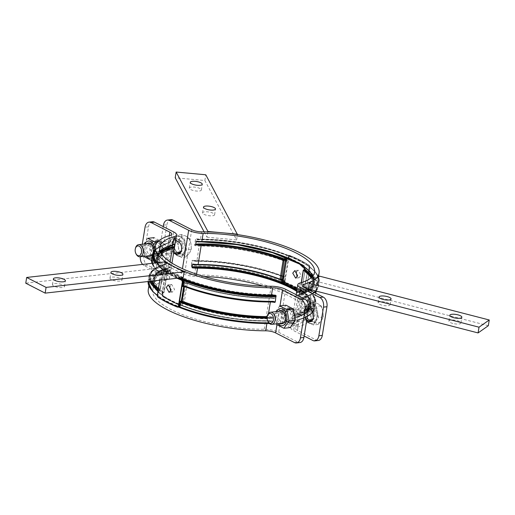 <?xml version="1.0" encoding="UTF-8"?>
<svg xmlns="http://www.w3.org/2000/svg" width="515" height="515" viewBox="0 0 515 515"><rect width="100%" height="100%" fill="white"/><g stroke="black" fill="none" stroke-linecap="round" stroke-linejoin="round"><path stroke-width="0.39" stroke-dasharray="2.58 1.93" d="M271.804 323.388L272.538 317.658L271.617 323.369L269.564 322.841L269.197 323.214L271.418 323.916A8.375 2.517 -170.8 0 0 269.654 323.652M272.731 317.678L272.538 317.04L272.538 317.658L270.311 318.257L270.124 317.478A83.9 25.235 -170.8 0 1 267.085 317.485M170.729 291.162L172.557 292.024L174.611 289.475L171.701 284.46L170.13 285.78M177.862 278.177A85.728 25.782 -170.8 0 1 162.36 269.854L162.051 270.143A86.031 25.879 9.2 0 0 177.07 278.267M157.757 296.988L158.234 296.138A0.612 0.502 126 0 1 157.97 296.061A0.612 0.502 126 0 0 157.97 296.061L157.796 295.571A0.612 0.502 126 0 0 157.963 296.054L157.32 295.578M157.403 295.198L157.39 296.041M159.83 280.205L157.455 295.192L158.111 291.458L160.03 290.112A0.612 0.393 83.6 0 1 159.714 290.524L159.714 290.524A0.612 0.393 83.6 0 1 159.553 290.492L159.27 290.518A0.612 0.393 -96.4 0 0 159.753 290.145M158.092 290.66A84.512 25.422 9.2 0 0 158.472 290.936L157.867 294.664A1.526 0.457 -170.8 0 1 158.041 294.928A1.526 0.457 -170.8 0 1 157.506 295.185L157.822 297.007L157.796 295.571A84.512 25.422 -170.8 0 1 157.352 295.25L157.352 295.243M161.53 270.369L162.225 269.815L161.298 270.871L159.785 280.212M155.06 262.991A84.512 25.422 9.2 0 0 162.019 269.487A0.612 0.502 126 0 1 162.643 268.901L162.36 269.854L162.019 269.487L161.214 274.025A84.512 25.422 -170.8 0 1 151.983 263.339M178.132 307.088L178.615 307.101M157.867 294.664L157.796 295.571M178.338 307.101L177.424 307.075A85.728 25.782 9.2 0 1 177.302 307.03M270.433 301.751L270.723 301.616A7.764 2.337 9.2 0 1 272.68 301.706L272.866 301.719M183.861 286.07L184.222 286.05A0.612 0.393 83.6 0 0 184.061 286.018L184.061 286.018A0.612 0.393 83.6 0 0 183.907 286.089M183.861 286.05L183.507 285.542M268.521 313.397L268 316.603A8.375 2.517 9.2 0 1 272.538 317.04L270.124 317.478A7.764 2.337 -170.8 0 0 268.167 317.382L268 316.603A82.986 24.958 -170.8 0 1 267.195 316.603M184.505 286.321A0.612 0.335 111.1 0 0 184.344 286.057L184.344 286.057A0.612 0.335 111.1 0 0 184.222 286.05A83.597 25.145 -170.8 0 0 270.723 301.616M154.558 250.76A83.9 25.235 -170.8 0 1 169.487 242.636A0.612 0.483 -104.8 0 0 168.914 243.029L170.632 241.548L169.519 248.43L168.559 248.372A83.9 25.235 9.2 0 0 161.652 274.592A0.612 0.502 -53.9 0 1 161.214 274.025A1.526 0.457 9.2 0 1 161.382 274.289A1.526 0.457 9.2 0 1 160.854 274.54L161.826 274.753A0.612 0.393 83.6 0 1 162.122 275.525L160.854 274.54L161.453 270.813A1.526 0.457 9.2 0 0 161.987 270.562A1.526 0.457 9.2 0 0 161.813 270.298M161.652 274.592A2.131 0.644 -170.8 0 1 161.826 274.753L162.103 274.72A0.612 0.393 83.6 0 1 162.399 275.493L160.03 290.112L162.122 275.525M169.602 247.889L169.519 248.43A8.375 2.517 -170.8 0 1 167.999 249.543A0.612 0.489 -106 0 0 167.6 248.79A83.597 25.145 -170.8 0 0 162.103 274.72A0.612 0.496 -54.2 0 1 162.367 274.798L162.367 274.798A0.612 0.496 -54.2 0 1 162.54 275.287A82.986 24.958 9.2 0 1 152.942 260.732C152.472 263.474 153.708 266.493 156.637 269.789L162.367 274.798A0.612 0.612 0 0 1 162.611 275.39L160.242 290.016A0.612 0.612 0 0 1 159.714 290.524L158.111 291.458A1.526 0.457 -170.8 0 0 158.646 291.207A1.526 0.457 -170.8 0 0 158.472 290.936A0.612 0.502 -53.9 0 1 159.096 290.357A83.9 25.235 -170.8 0 1 158.247 289.72M159.096 290.357A2.131 0.644 9.2 0 1 159.27 290.518L158.646 291.207L158.002 296.003M158.427 288.587A82.986 24.958 -170.8 0 0 160.171 289.906A0.612 0.496 -54.2 0 1 159.553 290.492A83.597 25.145 9.2 0 1 158.272 289.539M150.547 281.254A83.9 25.235 -170.8 0 1 166.004 264.144A0.612 0.483 -104.8 0 0 165.431 264.53L167.15 263.056L165.547 270.594A0.612 0.554 -125 0 0 165.077 269.873L166.1 268.759A84.512 25.422 -170.8 0 0 148.14 280.842A84.512 25.422 -170.8 0 0 148.062 281.531L148.887 276.259A84.512 25.422 9.2 0 0 149.665 281.351M294.438 342.552L297.889 342.16L278.692 332.33A12.18 3.663 9.2 0 0 264.201 329.259A78.422 23.587 -170.8 0 1 152.781 290.273A78.422 23.587 -170.8 0 1 167.304 279.619A12.18 3.663 9.2 0 0 169.564 277.965A12.18 3.663 9.2 0 0 166.744 274.984L147.541 265.148L144.091 265.534L162.914 275.177A8.375 2.517 -170.8 0 1 164.851 277.231A8.375 2.517 -170.8 0 1 163.332 278.358A82.986 24.958 9.2 0 0 148.275 289.546M167.6 248.79A7.764 2.337 9.2 0 0 168.559 248.372A0.612 0.483 75.2 0 1 168.167 247.618L169.602 247.895M151.713 281.119A82.986 24.958 -170.8 0 1 150.573 275.351A82.986 24.958 -170.8 0 1 165.63 264.169A0.612 0.489 74 0 1 165.045 264.562A7.764 2.337 -170.8 0 0 166.004 264.144L167.15 263.056L165.753 264.124C155.601 266.802 149.981 270.845 148.887 276.259A84.512 25.422 9.2 0 1 165.431 264.53M170.626 241.561L168.791 243.074C159.689 245.79 154.777 249.382 154.056 253.85A82.986 24.958 -170.8 0 1 169.113 242.662A0.612 0.489 74 0 1 168.527 243.061A7.764 2.337 -170.8 0 0 169.487 242.636L170.632 241.548L154.661 250.097M163.596 292.739L163.5 292.7A0.457 0.373 125.6 0 0 163.97 292.263L163.596 292.739A0.457 0.393 106.3 0 0 164.002 292.275L167.066 273.362L163.635 292.288A0.76 0.496 83.6 0 1 163.03 292.752L163.5 292.7A78.879 23.722 -170.8 0 1 168.798 268.019A11.723 3.528 9.2 0 0 170.388 267.298A79.484 23.909 9.2 0 0 163.03 292.752L162.534 293.46L162.631 295.34L164.478 296.923L162.631 295.34M163.236 292.797L164.098 292.34L167.156 273.497A0.76 0.76 0 0 0 166.847 272.757L161.176 267.826C158.472 264.749 157.339 261.961 157.777 259.457A78.422 23.587 -170.8 0 0 167.066 273.362A0.76 0.618 125.5 0 0 166.847 272.757L166.847 272.757A0.76 0.618 125.5 0 0 166.519 272.66A0.76 0.496 83.6 0 1 166.886 273.626L166.654 273.652A0.76 0.496 83.6 0 0 166.281 272.686L166.892 270.684L168.656 271.115L166.512 271.373A0.76 0.586 44.4 0 0 166.783 271.231L166.783 271.231A0.76 0.586 44.4 0 0 166.892 270.684A79.941 24.044 -170.8 0 1 156.785 256.058A79.941 24.044 -170.8 0 1 173.677 244.651L174.141 244.503M171.315 266.744L170.813 269.847L169.641 269.596A79.941 24.044 9.2 0 0 152.743 281.003A79.941 24.044 9.2 0 0 162.849 295.629L162.695 293.286A79.941 24.044 -170.8 0 1 153.071 278.995A79.941 24.044 -170.8 0 1 169.963 267.588L171.315 266.744L170.208 267.285A0.457 0.354 76.3 0 1 170.388 267.298L171.347 266.467A12.18 3.663 -170.8 0 1 169.235 267.723A78.422 23.587 9.2 0 0 154.712 278.377A78.422 23.587 9.2 0 0 163.97 292.263M169.641 269.596A0.457 0.354 -103.7 0 0 169.924 270.163L170.813 269.847M187.016 283.031L187.125 283.063A78.879 23.722 9.2 0 0 269.506 297.87L269.435 297.844C243.331 298.043 209.978 292.05 187.222 283.07L187.331 283.43L186.288 283.559L186.9 283.031L187.28 283.417L184.222 302.64L183.874 303.135L183.269 302.196L184.17 302.614L183.765 303.071M187.125 283.063L186.449 283.076A0.76 0.496 83.6 0 1 186.655 283.121L187.125 283.063M184.222 302.64A78.422 23.587 9.2 0 0 266.126 317.356L266.255 317.942A78.879 23.722 -170.8 0 1 183.874 303.135L183.404 303.187A0.76 0.496 83.6 0 1 183.031 302.221L186.05 283.585A0.76 0.496 83.6 0 1 186.449 283.076L186.488 283.089C210.455 292.591 246.009 298.752 272.918 298.069L272.841 298.043A79.484 23.909 -170.8 0 1 186.655 283.121L186.256 282.844A0.76 0.399 -10 0 0 185.297 282.967L184.177 279.066L185.786 280.366L184.879 280.778M186.655 283.121L186.23 282.671A79.941 24.044 9.2 0 0 273.124 297.767L274.785 298.269L275.287 295.166L273.452 295.758A79.941 24.044 -170.8 0 1 185.786 280.366L186.23 282.671L185.265 282.626M273.124 297.767L272.918 298.069L273.491 298.088L272.841 298.043A11.723 3.528 -170.8 0 0 269.506 297.87M273.452 295.758L273.304 295.172L275.216 294.838L275.287 295.166M181.904 303.38L182.046 303.039L182.838 303.605L181.904 303.38L180.997 304.745A0.76 0.464 53.3 0 1 181.75 305.305L179.993 304.874L180.997 304.745M269.409 320.703L271.07 321.206L271.572 318.103L269.738 318.695A79.941 24.044 -170.8 0 1 182.838 303.605L181.75 305.305A79.941 24.044 9.2 0 0 269.409 320.703L269.126 320.98A79.484 23.909 -170.8 0 1 179.993 304.874L179.066 304.977L179.98 305.125L181.756 303.071L185.007 282.999L183.243 279.175A80.707 24.276 -170.8 0 1 167.723 271.225L167.027 271.051L165.611 273.066L162.36 293.132L163.545 297.026A0.76 0.599 -57 0 1 163.242 296.949L163.242 296.949A0.76 0.599 -57 0 1 163.017 296.337L162.09 293.26L163.635 292.288M269.738 318.695L269.59 318.109A79.484 23.909 9.2 0 1 183.404 303.187L182.922 303.451M162.734 293.106L162.534 293.46M169.963 267.588A0.457 0.354 76.3 0 1 170.208 267.279C159.85 269.809 154.133 273.716 153.071 278.995L152.743 281.003C152.279 284.158 153.637 287.428 156.824 290.814L163.776 296.531L162.933 295.468M166.512 271.373L166.088 272.358A79.941 24.044 9.2 0 1 156.457 258.067C155.994 261.214 157.352 264.485 160.532 267.871L166.152 272.667A0.76 0.399 -10 0 0 166.068 272.499L166.068 272.499M165.894 272.705L165.894 273.034A0.76 0.399 -10 0 0 166.165 272.654L166.783 271.231M271.07 321.206L269.126 320.98A11.723 3.528 -170.8 0 0 265.792 320.806A78.879 23.722 9.2 0 1 171.984 300.927A78.879 23.722 9.2 0 1 168.334 270.884A11.723 3.528 -170.8 0 0 169.924 270.163A79.484 23.909 -170.8 0 0 164.478 296.923L163.545 297.026A80.707 24.276 9.2 0 0 179.066 304.977A0.76 0.451 -67.4 0 1 178.686 304.359A81.467 24.501 -170.8 0 1 163.017 296.337M183.031 302.221L182.046 303.039L180.791 302.929L178.686 304.359M162.186 293.402L165.437 273.33L166.963 271.965A0.76 0.599 -57 0 1 167.723 271.225L168.656 271.115A79.484 23.909 9.2 0 1 174.102 244.361A0.457 0.354 76.3 0 0 173.922 244.348C163.564 246.872 157.847 250.779 156.785 256.058L156.457 258.067A79.941 24.044 9.2 0 1 160.506 252.067M166.963 271.965A81.467 24.501 9.2 0 0 182.632 279.993A0.76 0.451 -67.4 0 1 183.243 279.175L184.177 279.066A79.484 23.909 9.2 0 0 273.304 295.172A11.723 3.528 9.2 0 0 269.969 295.005A78.879 23.722 -170.8 0 1 176.162 275.119A78.879 23.722 -170.8 0 1 172.512 245.082A11.723 3.528 9.2 0 0 174.102 244.361L175.061 243.531M182.632 279.993L184.042 282.864L180.791 302.929M173.677 244.651A0.457 0.354 76.3 0 1 173.922 244.348L174.991 243.704M274.785 298.269L269.242 298.146A78.422 23.587 -170.8 0 1 187.331 283.43M266.255 317.942A11.723 3.528 9.2 0 1 269.59 318.109L271.502 317.774L271.572 318.103M297.889 342.16A7.616 4.944 -96.4 0 0 299.904 342.559M295.327 310.963L290.962 308.73A6.47 4.204 -96.4 0 0 289.25 308.388A6.47 4.204 -96.4 0 0 285.735 313.983A6.47 4.204 -96.4 0 0 288.986 320.916L293.35 323.15A6.47 4.204 -96.4 0 0 295.063 323.491A6.47 4.204 -96.4 0 0 298.578 317.897A6.47 4.204 -96.4 0 0 295.327 310.963L291.876 311.356A6.47 4.204 83.6 0 1 294.973 316.352M152.492 221.746A7.616 4.944 -96.4 0 0 148.494 226.825L143.852 255.498A7.616 4.944 -96.4 0 0 147.541 265.148M163.41 243.389L159.045 241.155A6.47 4.204 -96.4 0 0 157.333 240.814A6.47 4.204 -96.4 0 0 153.818 246.408A6.47 4.204 -96.4 0 0 157.069 253.341L161.433 255.575A6.47 4.204 -96.4 0 0 163.146 255.916A6.47 4.204 -96.4 0 0 166.66 250.322A6.47 4.204 -96.4 0 0 163.41 243.389L159.959 243.782A6.47 4.204 83.6 0 1 163.21 250.708A6.47 4.204 83.6 0 1 159.695 256.303A6.47 4.204 83.6 0 1 157.983 255.961L153.618 253.728A6.47 4.204 83.6 0 1 150.367 246.801A6.47 4.204 83.6 0 1 153.882 241.207A6.47 4.204 83.6 0 1 155.594 241.541L159.959 243.782M142.282 244.258L140.402 255.884L143.852 255.498M144.091 265.534A7.616 4.944 83.6 0 1 142.623 264.395M140.299 256.74A7.616 4.944 83.6 0 1 140.402 255.884M295.063 316.983A6.47 4.204 83.6 0 1 291.612 323.877A6.47 4.204 83.6 0 1 289.9 323.536L285.535 321.302A6.47 4.204 83.6 0 1 282.284 314.369A6.47 4.204 83.6 0 1 285.799 308.781A6.47 4.204 83.6 0 1 287.512 309.116L291.876 311.356M298.443 319.59A84.512 25.422 9.2 0 0 314.987 307.867A84.512 25.422 9.2 0 0 304.964 292.868L305.807 288.329A0.612 0.451 140.3 0 0 305.447 287.814L306.129 286.997L305.923 288.439A84.512 25.422 -170.8 0 1 315.734 303.277A84.512 25.422 -170.8 0 1 299.189 315.006L297.734 314.858L296.807 320.575L298.443 319.59A0.612 0.483 75.2 0 1 297.87 319.982L296.724 321.07L297.837 314.189L295.539 328.396A8.375 2.517 9.2 0 0 297.477 330.45L316.3 340.087L312.85 340.479M296.807 320.575L296.724 321.07L296.807 320.575L296.724 321.07L298.121 319.995C308.273 317.317 313.893 313.274 314.987 307.867L315.734 303.277C316.229 299.846 314.736 296.312 311.26 292.675L305.749 287.949A0.612 0.451 140.3 0 0 305.743 287.943A0.612 0.496 125.8 0 0 305.485 287.872L305.447 287.814M299.189 315.006A0.612 0.483 -104.8 0 0 298.797 314.247A83.9 25.235 9.2 0 0 305.485 287.872L305.247 287.898A0.612 0.393 83.6 0 1 304.957 287.125L307.32 272.506A0.612 0.393 83.6 0 1 307.642 272.1L307.642 272.1A0.612 0.393 83.6 0 1 307.803 272.132L308.041 272.107A83.9 25.235 -170.8 0 1 301.352 298.481L301.925 298.088A84.512 25.422 9.2 0 0 314.395 292.539M310.7 290.647A84.512 25.422 -170.8 0 1 302.672 293.499L301.217 293.357L300.206 299.563L301.603 298.494A0.612 0.483 -104.8 0 1 301.352 298.481A7.764 2.337 -170.8 0 1 302.305 298.056A83.597 25.145 9.2 0 0 307.803 272.132A0.612 0.496 -54.2 0 0 307.178 272.712A82.986 24.958 -170.8 0 1 316.783 287.267A82.986 24.958 -170.8 0 1 301.726 298.455L299.357 313.075A8.375 2.517 -170.8 0 0 297.837 314.189L298.797 314.247A7.764 2.337 9.2 0 1 299.756 313.828A0.612 0.489 -106 0 1 299.357 313.075A82.986 24.958 9.2 0 0 314.414 301.887A82.986 24.958 9.2 0 0 304.809 287.338A0.612 0.496 -54.2 0 0 304.983 287.821L304.983 287.821A0.612 0.496 -54.2 0 0 305.247 287.898A83.597 25.145 -170.8 0 1 299.756 313.828M303.586 286.939L302.839 291.574A8.375 2.517 -170.8 0 0 301.32 292.687L300.29 299.067L301.32 292.687L301.217 293.357L301.32 292.687L302.279 292.745A83.9 25.235 9.2 0 0 309.74 290.151M300.29 299.067L297.734 314.858M314.53 292.61L301.597 298.494A0.612 0.483 -104.8 0 0 301.925 298.088M163.216 226.606L158.813 253.811A7.616 4.944 -96.4 0 0 162.502 263.461L165.952 263.075L184.776 272.718A8.375 2.517 9.2 0 0 194.689 274.83A82.986 24.958 -170.8 0 1 312.116 316.081A82.986 24.958 -170.8 0 1 297.058 327.263A8.375 2.517 9.2 0 0 295.539 328.396M191.483 265.54L192.069 260.732L192.449 260.204L192.256 260.751L194.309 261.279A84.512 25.422 -170.8 0 1 283.276 276.883L282.645 281.512A0.612 0.335 -68.9 0 1 282.181 282.175L285.4 282.735A85.728 25.782 -170.8 0 1 304.919 292.72L305.228 292.423A86.031 25.879 9.2 0 0 285.638 282.4L285.4 282.735L282.645 281.512A84.512 25.422 9.2 0 0 191.509 265.901L191.29 265.521C191.245 266.77 192.069 267.401 193.756 267.42L193.743 266.648L191.29 265.521L192.069 260.732M195.552 239.23L194.818 245.584L197.226 245.14A83.9 25.235 -170.8 0 1 285.555 260.635A2.131 0.644 9.2 0 0 285.967 260.77A0.612 0.393 83.6 0 1 286.263 261.543L287.904 260.23L285.69 260.802A0.612 0.393 83.6 0 1 285.986 261.575L285.226 261.466L282.857 276.091L283.617 276.195A0.612 0.393 83.6 0 1 283.134 276.568L285.162 277.147A1.526 0.457 9.2 0 1 283.276 276.883A0.612 0.335 111 0 0 282.999 276.401A83.9 25.235 9.2 0 0 194.676 260.912L192.449 260.204A8.375 2.517 -170.8 0 0 196.988 260.635L199.183 245.237A7.764 2.337 -170.8 0 1 197.226 245.14L197.045 244.361L194.625 244.94L195.552 239.23L197.792 239.778A84.512 25.422 -170.8 0 1 286.868 255.421L286.018 259.966A84.512 25.422 9.2 0 0 197.045 244.361M196.633 261.002A83.597 25.145 -170.8 0 1 283.134 276.568A0.612 0.335 111.1 0 1 283.005 276.568A0.612 0.612 0 0 0 283.295 276.6L283.572 276.568A0.612 0.393 -96.4 0 1 283.411 276.542L276.973 274.173C250.187 265.36 222.725 260.931 194.573 260.873L196.724 261.041C223.677 261.305 249.942 265.586 275.519 273.864L283.005 276.568A0.612 0.335 111.1 0 1 282.857 276.091A82.986 24.958 9.2 0 0 196.988 260.635L196.633 261.002A7.764 2.337 9.2 0 1 194.676 260.912L194.309 261.279M199.183 245.237A83.597 25.145 9.2 0 1 285.69 260.802A0.612 0.335 111.1 0 0 285.226 261.466A82.986 24.958 -170.8 0 0 199.35 246.016A8.375 2.517 9.2 0 1 194.818 245.584L194.625 244.94M296.621 271.457L298.249 270.208L301.05 275.235L299.106 277.772L297.226 276.838M309.547 265.759L309.335 265.483A85.728 25.782 9.2 0 0 289.816 255.498L289.958 255.736A86.031 25.879 -170.8 0 1 309.547 265.759L309.966 267.324L306.019 291.696L305.228 292.423M316.01 291.072A84.512 25.422 9.2 0 0 318.47 286.366A84.512 25.422 9.2 0 0 308.665 271.521L308.498 272.371L307.32 272.506L304.957 287.125L306.129 286.997L305.344 291.87L305.949 291.799L304.919 292.72L305.253 292.803L304.455 292.771L304.339 293.453A83.9 25.235 -170.8 0 1 297.87 319.982A7.764 2.337 -170.8 0 1 298.822 319.564A83.597 25.145 9.2 0 0 294.638 287.814A83.597 25.145 9.2 0 0 195.7 266.738A7.764 2.337 -170.8 0 1 193.743 266.648A83.9 25.235 -170.8 0 1 282.181 282.175M306.019 291.696L309.895 267.427L309.335 265.483L308.865 265.534L309.187 266.776A0.612 0.496 125.5 0 0 309.013 266.294L309.013 266.294A0.612 0.496 125.5 0 0 308.749 266.216L308.865 265.534L309.29 267.497L308.498 272.371L307.97 272.062L308.536 271.457L309.187 266.776A84.512 25.422 -170.8 0 1 319.216 281.776A84.512 25.422 -170.8 0 1 311.942 290.022M285.638 282.4L285.304 282.645L284.666 281.718L284.995 280.926L284.608 280.868L284.666 281.718L284.563 280.875L285.162 277.147L283.617 276.195L286.263 261.543M284.995 280.926L289.192 255.994L288.864 255.801L284.563 280.875A1.526 0.457 9.2 0 1 282.671 280.611M285.561 282.355L285.046 281.602M289.192 255.994L289.874 255.717L288.864 255.801L288.509 256.502L288.941 256.554M286.591 254.944A83.9 25.235 9.2 0 0 198.159 239.411L198.056 239.372C225.963 238.966 261.987 245.288 286.72 254.944A0.612 0.335 -68.9 0 0 286.591 254.944L289.816 255.498L286.72 254.944A0.612 0.335 -68.9 0 1 286.868 255.421L289.881 255.498C297.786 258.678 304.314 262.013 309.457 265.515L309.966 267.324M305.202 292.076L304.455 292.771L304.964 292.868A0.612 0.496 -54.5 0 1 304.339 293.453M318.502 276.632L314.742 271.167L309.187 266.776M302.672 293.499A0.612 0.483 -104.8 0 0 302.279 292.745A7.764 2.337 9.2 0 1 303.238 292.327A0.612 0.489 74 0 1 302.839 291.574A82.986 24.958 9.2 0 0 308.556 289.546M308.665 271.521A0.612 0.496 -54.2 0 1 308.041 272.107L307.996 272.068M315.811 293.267L314.414 301.887C314.884 299.144 313.648 296.125 310.719 292.829L304.983 287.821A0.612 0.612 0 0 1 304.738 287.228L307.107 272.609A0.612 0.612 0 0 1 307.642 272.1L308.421 271.637L309.077 267.6L310.004 267.382L306.058 291.748L305.253 292.803M304.738 292.861L305.743 287.943A0.612 0.496 125.8 0 1 305.923 288.439M283.675 276.574L283.572 276.568A0.612 0.393 -96.4 0 0 283.894 276.162M309.122 289.295A82.986 24.958 9.2 0 0 317.897 280.385A82.986 24.958 9.2 0 0 200.47 239.134L200.116 239.501A7.764 2.337 9.2 0 1 198.159 239.411L197.239 239.333L198.056 239.372L197.792 239.778M318.482 276.774L317.897 280.385C323.806 263.828 253.058 238.368 200.206 239.539L197.239 239.333L195.932 238.703A8.375 2.517 -170.8 0 0 200.47 239.134L201.655 231.821M203.985 276.504A78.422 23.587 9.2 0 0 196.189 276.368A12.18 3.663 -170.8 0 1 181.698 273.298L162.502 263.461M300.271 289.565A0.457 0.373 125.6 0 0 300.599 289.99L300.464 288.999L300.271 289.565A78.422 23.587 -170.8 0 1 309.534 303.451A78.422 23.587 -170.8 0 1 295.011 314.105A0.457 0.367 -105.7 0 0 295.307 314.671A78.879 23.722 9.2 0 0 300.599 289.99L301.069 289.932A0.76 0.496 83.6 0 1 300.702 288.973L303.515 269.995M301.365 282.606L300.245 289.539A0.457 0.335 140.1 0 0 300.515 289.919M303.354 270.311L304.706 269.519L304.726 267.279L302.878 265.695L304.726 267.279M312.335 276.658A79.941 24.044 -170.8 0 1 314.285 283.623A79.941 24.044 -170.8 0 1 297.393 295.031L296.041 295.874L296.543 292.771L297.715 293.029A79.941 24.044 9.2 0 0 314.614 281.621A79.941 24.044 9.2 0 0 304.5 266.995L304.571 267.324M304.635 269.487L304.996 269.487L303.811 265.592A80.707 24.276 9.2 0 0 288.291 257.642L286.675 257.745M297.393 295.031A0.457 0.354 76.3 0 1 296.968 295.327A79.484 23.909 9.2 0 0 311.878 277.128M297.715 293.029A0.457 0.354 -103.7 0 0 297.432 292.456L296.543 292.771M296.968 289.752A80.707 24.276 -170.8 0 1 299.633 291.4L300.329 291.567L301.455 289.591A0.76 0.399 -10 0 0 301.191 289.971A0.76 0.399 -10 0 0 301.288 290.119L301.455 289.591L300.702 288.973M293.679 317.967A0.457 0.354 76.3 0 1 293.254 318.264A79.484 23.909 9.2 0 0 298.7 291.503L300.464 291.934A79.941 24.044 -170.8 0 1 310.571 306.56A79.941 24.044 -170.8 0 1 293.679 317.967L292.327 318.811L292.829 315.708L294.001 315.959A79.941 24.044 9.2 0 0 310.899 304.558A79.941 24.044 9.2 0 0 301.269 290.267L300.464 291.934A0.76 0.586 -135.6 0 1 300.844 291.245L301.462 289.919M292.327 318.811L293.428 318.276C303.792 315.747 309.502 311.845 310.571 306.56L310.899 304.558C311.363 301.378 309.985 298.088 306.76 294.683L301.178 289.926L300.573 291.387L299.942 291.612L300.844 291.245M300.387 290.653A0.76 0.599 123 0 1 299.633 291.4L300.329 291.567L302.015 289.43L300.387 290.653A81.467 24.501 9.2 0 0 297.142 288.67M294.001 315.959A0.457 0.354 -103.7 0 0 293.717 315.392A79.484 23.909 -170.8 0 0 301.069 289.932L301.288 290.119M194.355 264.581L194.432 264.549C221.347 263.867 256.901 270.027 280.868 279.536L280.9 279.542A0.76 0.496 83.6 0 1 280.701 279.503L280.231 279.555M281.093 279.774L280.701 279.503L281.093 279.774M193.865 264.53L194.516 264.575A79.484 23.909 -170.8 0 1 280.701 279.503M285.606 257.313L287.357 257.751L286.359 257.873M287.737 258.189L288.67 258.26A0.76 0.451 112.6 0 0 288.291 257.642L287.357 257.751A79.484 23.909 -170.8 0 0 198.23 241.644L198.153 241.612C225.95 240.898 262.94 247.528 286.907 257.526M288.67 258.26A81.467 24.501 -170.8 0 1 304.333 266.281A0.76 0.599 123 0 0 304.108 265.676A0.76 0.599 123 0 0 304.108 265.669A0.76 0.599 123 0 0 303.811 265.592L302.878 265.695A79.484 23.909 -170.8 0 1 297.432 292.456A11.723 3.528 -170.8 0 1 299.022 291.735A78.879 23.722 9.2 0 0 310.667 272.763M304.333 266.281L305.163 269.216L301.912 289.288M296.041 295.874L297.142 295.34C307.507 292.81 313.223 288.909 314.285 283.623L314.614 281.621C315.077 278.461 313.719 275.19 310.532 271.804L303.573 266.088L304.436 267.221M295.307 314.671A11.723 3.528 -170.8 0 0 293.717 315.392L292.9 315.36A12.18 3.663 9.2 0 1 295.011 314.105L298.121 294.895A12.18 3.663 -170.8 0 0 296.009 296.151L296.968 295.327A11.723 3.528 9.2 0 1 298.558 294.599A0.457 0.367 -105.7 0 0 298.121 294.895A78.422 23.587 9.2 0 0 312.644 284.241A78.422 23.587 9.2 0 0 311.041 277.875M292.9 315.36L292.829 315.708M304.14 336.018L293.647 330.643A12.18 3.663 -170.8 0 1 290.827 327.656A12.18 3.663 -170.8 0 1 293.08 326.001A78.422 23.587 9.2 0 0 307.603 315.354A78.422 23.587 9.2 0 0 263.365 286.121M292.366 318.914L294.651 317.53A0.457 0.367 -105.7 0 0 294.406 317.832A78.422 23.587 9.2 0 0 308.929 307.178A78.422 23.587 9.2 0 0 296.711 291.316M293.08 326.001L294.406 317.832A12.18 3.663 -170.8 0 0 292.295 319.088L293.254 318.264A11.723 3.528 9.2 0 1 294.844 317.536A0.457 0.367 -105.7 0 0 294.651 317.53C303.451 314.961 308.208 311.511 308.929 307.178L307.603 315.354M308.601 308.414L305.916 307.043A6.47 4.204 -96.4 0 0 304.211 306.708A6.47 4.204 -96.4 0 0 300.696 312.296A6.47 4.204 -96.4 0 0 303.947 319.229L306.631 320.607M175.66 240.318L173.999 239.469A6.47 4.204 -96.4 0 0 172.293 239.134A6.47 4.204 -96.4 0 0 168.778 244.728A6.47 4.204 -96.4 0 0 172.029 251.655L174.45 252.897M165.952 263.075A7.616 4.944 83.6 0 1 162.264 253.425L158.813 253.811M163.455 225.139L166.905 224.752L162.264 253.425M166.905 224.752A7.616 4.944 83.6 0 1 170.903 219.673M177.9 252.505L175.48 251.269A6.47 4.204 83.6 0 1 172.229 244.335A6.47 4.204 83.6 0 1 175.744 238.741A6.47 4.204 83.6 0 1 177.456 239.082L181.821 241.316A6.47 4.204 83.6 0 1 185.065 248.249A6.47 4.204 83.6 0 1 181.557 253.844A6.47 4.204 83.6 0 1 179.844 253.502L179.767 253.464M318.309 340.486A7.616 4.944 83.6 0 1 316.3 340.087M309.818 320.079L307.397 318.843A6.47 4.204 83.6 0 1 304.146 311.91A6.47 4.204 83.6 0 1 307.661 306.316A6.47 4.204 83.6 0 1 309.373 306.657L313.738 308.891A6.47 4.204 83.6 0 1 316.989 315.824A6.47 4.204 83.6 0 1 313.474 321.411A6.47 4.204 83.6 0 1 311.762 321.077L311.684 321.032M119.873 281.068A6.09 1.835 -170.8 0 1 113.326 280.353A6.09 1.835 -170.8 0 1 109.978 278.106A6.09 1.835 -170.8 0 1 116.287 277.276A6.09 1.835 -170.8 0 1 122.004 280.057A6.09 1.835 -170.8 0 1 119.873 281.068M54.584 283.578A6.09 1.835 -170.8 0 1 61.13 284.293A6.09 1.835 -170.8 0 1 64.472 286.54A6.09 1.835 -170.8 0 1 58.169 287.37A6.09 1.835 -170.8 0 1 52.446 284.589A6.09 1.835 -170.8 0 1 54.584 283.578M183.224 277.572L163.822 267.633L25.75 283.186M163.822 267.633L164.755 261.903M202.64 213.261A6.09 1.835 -170.8 0 1 202.556 212.83A6.09 1.835 -170.8 0 1 208.858 211.993A6.09 1.835 -170.8 0 1 214.581 214.781A6.09 1.835 -170.8 0 1 208.955 215.708A6.09 1.835 -170.8 0 1 202.64 213.261M201.256 189.591A6.09 1.835 -170.8 0 1 201.346 190.022A6.09 1.835 -170.8 0 1 195.037 190.859A6.09 1.835 -170.8 0 1 189.32 188.078A6.09 1.835 -170.8 0 1 194.947 187.145A6.09 1.835 -170.8 0 1 201.256 189.591M204.12 231.834L206.991 237.196L207.848 231.911M206.991 237.196L236.617 239.919L204.854 180.507L175.222 177.784M204.854 180.507L205.781 174.778M236.617 239.919L237.479 234.595M386.179 302.292A6.09 1.835 -170.8 0 1 390.145 304.713A6.09 1.835 -170.8 0 1 383.842 305.543A6.09 1.835 -170.8 0 1 378.119 302.762A6.09 1.835 -170.8 0 1 386.179 302.292M452.852 323.452A6.09 1.835 -170.8 0 1 448.887 321.038A6.09 1.835 -170.8 0 1 455.196 320.201A6.09 1.835 -170.8 0 1 460.912 322.982A6.09 1.835 -170.8 0 1 452.852 323.452M488.323 325.712L318.482 281.853L319.409 276.117M318.482 281.853L308.253 289.07M267.465 315.534A6.09 3.953 -96.4 0 0 268.173 321.83M309.058 323.182A9.901 6.431 -96.4 0 0 311.672 323.703A9.901 6.431 -96.4 0 0 316.957 313.146A9.901 6.431 -96.4 0 0 309.457 304.03A9.901 6.431 -96.4 0 0 304.088 312.586A9.901 6.431 -96.4 0 0 309.058 323.182M313.39 324.971L309.747 323.105A9.901 6.431 -96.4 0 0 312.367 323.626A9.901 6.431 -96.4 0 0 315.965 321.244L313.39 324.971L318.128 324.437L315.154 322.499L310.848 320.71L306.11 321.244L305.041 315.65L303.979 310.056L309.129 302.608L312.766 304.468A9.901 6.431 -96.4 0 0 310.152 303.953A9.901 6.431 -96.4 0 0 306.554 306.335A9.901 6.431 -96.4 0 0 305.041 315.65A9.901 6.431 -96.4 0 0 309.747 323.105L306.11 321.244M308.717 309.521L310.448 315.038A9.901 6.431 -96.4 0 0 315.154 322.499A9.901 6.431 -96.4 0 0 321.373 320.633A9.901 6.431 -96.4 0 0 322.879 311.318A9.901 6.431 -96.4 0 0 318.173 303.863L313.867 302.073L311.961 305.723L308.717 309.521L303.979 310.056M318.128 324.437L321.373 320.633L323.278 316.983L322.879 311.318L321.148 305.801L318.173 303.863A9.901 6.431 -96.4 0 0 311.961 305.723A9.901 6.431 -96.4 0 0 310.448 315.038L310.848 320.71M312.766 304.468L316.403 306.335L317.472 311.923A9.901 6.431 -96.4 0 0 312.766 304.468M315.965 321.244A9.901 6.431 -96.4 0 0 317.472 311.923L318.54 317.517L315.965 321.244M313.867 302.073L309.129 302.608M321.148 305.801L316.403 306.335M323.278 316.983L318.54 317.517M287.396 324.424A8.601 5.588 -96.4 0 0 294.11 314.71A8.601 5.588 -96.4 0 0 284.615 309.85A8.601 5.588 -96.4 0 0 287.396 324.424M289.72 310.056A6.663 4.326 -96.4 0 0 284.525 317.581A6.663 4.326 -96.4 0 0 291.87 321.347A6.663 4.326 -96.4 0 0 289.72 310.056M279.664 305.923L274.521 313.378L276.652 324.559L282.986 323.845L280.855 312.663L285.999 305.208M290.267 327.572L282.986 323.845M274.521 313.378L280.855 312.663M276.626 311.562A8.601 5.588 -96.4 0 0 277.984 323.665M278.802 311.311A6.663 4.326 -96.4 0 0 276.928 317.652A6.663 4.326 -96.4 0 0 280.166 323.42M281.151 321.856A5.06 3.29 -96.4 0 0 282.49 322.12A5.06 3.29 -96.4 0 0 285.188 316.725A5.06 3.29 -96.4 0 0 281.357 312.064A5.06 3.29 -96.4 0 0 278.609 316.435A5.06 3.29 -96.4 0 0 281.151 321.856M287.235 321.173A5.06 3.29 -96.4 0 0 288.574 321.437A5.06 3.29 -96.4 0 0 291.323 317.06A5.06 3.29 -96.4 0 0 288.78 311.639A5.06 3.29 -96.4 0 0 287.441 311.375A5.06 3.29 -96.4 0 0 284.692 315.753A5.06 3.29 -96.4 0 0 287.235 321.173M135.548 247.96A6.09 3.953 -96.4 0 0 136.256 254.256M177.141 255.607A9.901 6.431 -96.4 0 0 179.754 256.129A9.901 6.431 -96.4 0 0 185.04 245.571A9.901 6.431 -96.4 0 0 177.54 236.456A9.901 6.431 -96.4 0 0 172.171 245.011A9.901 6.431 -96.4 0 0 177.141 255.607M181.473 257.397L177.83 255.53A9.901 6.431 -96.4 0 0 180.45 256.052A9.901 6.431 -96.4 0 0 184.048 253.67L181.473 257.397L186.211 256.863L183.237 254.925L178.93 253.135L174.192 253.67L173.124 248.076L172.061 242.488L174.636 238.76L177.212 235.033L180.849 236.894A9.901 6.431 -96.4 0 0 178.235 236.379A9.901 6.431 -96.4 0 0 174.636 238.76A9.901 6.431 -96.4 0 0 173.124 248.076A9.901 6.431 -96.4 0 0 177.83 255.53L174.192 253.67M176.799 241.953L178.531 247.464A9.901 6.431 -96.4 0 0 183.237 254.925A9.901 6.431 -96.4 0 0 189.456 253.058A9.901 6.431 -96.4 0 0 190.962 243.743A9.901 6.431 -96.4 0 0 186.256 236.288L181.95 234.499L180.044 238.149L176.799 241.953L172.061 242.488M186.211 256.863L189.456 253.058L191.361 249.408L190.962 243.743L189.23 238.226L186.256 236.288A9.901 6.431 -96.4 0 0 180.044 238.149A9.901 6.431 -96.4 0 0 178.531 247.464L178.93 253.135M180.849 236.894L184.486 238.76L185.555 244.355A9.901 6.431 -96.4 0 0 180.849 236.894M184.048 253.67A9.901 6.431 -96.4 0 0 185.555 244.355L186.617 249.942L184.048 253.67M181.95 234.499L177.212 235.033M189.23 238.226L184.486 238.76M191.361 249.408L186.617 249.942M155.479 256.856A8.601 5.588 -96.4 0 0 162.193 247.136A8.601 5.588 -96.4 0 0 152.697 242.275A8.601 5.588 -96.4 0 0 155.479 256.856M157.802 242.481A6.663 4.326 -96.4 0 0 152.607 250.007A6.663 4.326 -96.4 0 0 159.953 253.773A6.663 4.326 -96.4 0 0 157.802 242.481M155.028 242.076L157.159 253.264L152.009 260.712L158.35 260.004L151.069 256.27L148.938 245.089L154.082 237.634L161.362 241.368L163.493 252.55L158.35 260.004M147.747 238.348L142.604 245.803L144.734 256.985L151.069 256.27M142.604 245.803L148.938 245.089M144.709 243.988A8.601 5.588 -96.4 0 0 146.067 256.09M151.912 257.552A8.601 5.588 -96.4 0 0 154.854 248.912M157.802 241.767L161.362 241.368M168.914 243.029A84.512 25.422 9.2 0 0 152.369 254.751A6.663 4.326 -96.4 0 0 153.586 251.552M146.884 243.743A6.663 4.326 -96.4 0 0 145.011 250.078A6.663 4.326 -96.4 0 0 148.249 255.846M157.159 253.264L163.493 252.55M149.234 254.281A5.06 3.29 -96.4 0 0 150.573 254.545A5.06 3.29 -96.4 0 0 153.27 249.151A5.06 3.29 -96.4 0 0 149.44 244.49A5.06 3.29 -96.4 0 0 146.691 248.861A5.06 3.29 -96.4 0 0 149.234 254.281M155.318 253.599A5.06 3.29 -96.4 0 0 156.657 253.863A5.06 3.29 -96.4 0 0 159.405 249.485A5.06 3.29 -96.4 0 0 156.863 244.071A5.06 3.29 -96.4 0 0 155.524 243.801A5.06 3.29 -96.4 0 0 152.775 248.179A5.06 3.29 -96.4 0 0 155.318 253.599M276.935 324.74L279.993 305.884M161.337 270.929L162.289 269.699L161.433 274.553L155.981 269.828L151.925 263.345M269.165 323.214A83.9 25.235 9.2 0 0 269.197 323.214A7.764 2.337 9.2 0 0 267.24 323.117A83.597 25.145 -170.8 0 1 168.302 302.041A83.597 25.145 -170.8 0 1 164.118 270.298A7.764 2.337 9.2 0 0 165.077 269.873A83.9 25.235 9.2 0 0 158.234 296.138M269.564 322.841A84.512 25.422 -170.8 0 1 268.843 322.847M267.079 318.264A84.512 25.422 9.2 0 0 270.311 318.257M165.045 264.562A83.597 25.145 9.2 0 0 150.818 281.222M267.092 317.382A83.597 25.145 9.2 0 0 268.167 317.382M165.547 270.594A8.375 2.517 -170.8 0 1 164.517 271.051A0.612 0.489 -106 0 0 164.118 270.298M163.332 278.358L164.517 271.051A82.986 24.958 9.2 0 0 149.459 282.233A82.986 24.958 9.2 0 0 178.789 307.152M169.319 235.645L162.914 275.177M170.632 241.548A8.375 2.517 9.2 0 1 169.113 242.662L170.298 235.355M165.63 264.169L167.999 249.543A82.986 24.958 9.2 0 0 152.942 260.732L150.573 275.351C151.294 270.89 156.206 267.291 165.309 264.575L167.143 263.068A8.375 2.517 9.2 0 1 165.63 264.169M151.622 259.341A84.512 25.422 -170.8 0 1 168.167 247.618M162.643 268.901A83.9 25.235 -170.8 0 1 156.064 262.882M168.527 243.061A83.597 25.145 9.2 0 0 154.448 251.429M156.315 262.85A83.597 25.145 9.2 0 0 179.484 277.991M181.08 277.817A82.986 24.958 -170.8 0 1 157.339 262.734M160.905 252.865A79.181 23.819 9.2 0 0 166.519 272.66L166.281 272.686A79.484 23.909 -170.8 0 1 160.796 252.659M170.169 261.961L169.235 267.723A0.457 0.367 74.3 0 1 168.991 268.032C160.191 270.594 155.427 274.044 154.712 278.377L157.777 259.457A78.422 23.587 -170.8 0 1 161.459 253.798M168.334 270.884A0.457 0.367 74.3 0 1 168.63 271.45A12.18 3.663 9.2 0 0 170.742 270.195M264.201 329.259L265.528 321.083A78.422 23.587 -170.8 0 1 154.107 282.104A78.422 23.587 -170.8 0 1 168.63 271.45L167.304 279.619M166.744 274.984L173.709 231.975M271.502 317.774A12.18 3.663 -170.8 0 0 266.126 317.356L269.242 298.146A12.18 3.663 9.2 0 1 274.611 298.565M186.05 283.585L185.297 282.967L184.042 282.864M165.437 273.33L165.894 273.034L166.654 273.652M171.27 266.648L168.991 268.032A0.457 0.367 74.3 0 1 168.798 268.019M160.287 251.552A78.422 23.587 9.2 0 0 158.427 255.44A78.422 23.587 9.2 0 0 269.841 294.419L269.969 295.005M271.167 286.25L269.841 294.419A12.18 3.663 -170.8 0 1 275.216 294.838M285.658 289.321L278.692 332.33M270.896 321.502A12.18 3.663 9.2 0 0 265.528 321.083L265.721 320.781C215.811 321.984 148.552 297.998 154.107 282.104L152.781 290.273M265.792 320.806L269.783 321.025M148.494 226.825L145.043 227.212M288.986 320.916L285.535 321.302M293.35 323.15L289.9 323.536M290.962 308.73L287.512 309.116M157.069 253.341L153.618 253.728M161.433 255.575L157.983 255.961M159.045 241.155L155.594 241.541M193.756 267.42A8.375 2.517 9.2 0 0 195.867 267.517A82.986 24.958 -170.8 0 1 313.3 308.768A82.986 24.958 -170.8 0 1 298.243 319.957A8.375 2.517 9.2 0 0 296.724 321.07L298.565 319.551A0.612 0.489 74 0 1 298.822 319.564M312.116 316.081L313.3 308.768C312.579 313.236 307.667 316.828 298.565 319.551A0.612 0.489 74 0 0 298.243 319.957L297.058 327.263M297.477 330.45L304.442 287.441M316.159 291.11L316.783 287.267C316.062 291.735 311.15 295.327 302.048 298.043A0.612 0.489 74 0 0 301.726 298.455A8.375 2.517 9.2 0 0 300.206 299.563L302.048 298.043A0.612 0.489 74 0 1 302.305 298.056M304.919 292.72L304.455 292.771M310.693 289.7A83.9 25.235 9.2 0 0 308.749 266.216M309.148 267.71L309.058 266.429M285.555 260.635A0.612 0.335 111 0 0 286.018 259.966A1.526 0.457 -170.8 0 0 287.904 260.23L288.509 256.502A1.526 0.457 -170.8 0 1 286.617 256.238M283.411 276.542A2.131 0.644 -170.8 0 1 282.999 276.401M194.689 274.83L195.7 266.738M191.741 229.709L184.776 272.718M200.116 239.501A83.597 25.145 -170.8 0 1 294.258 258.266A83.597 25.145 -170.8 0 1 310.41 289.623M309.528 290.048A83.597 25.145 -170.8 0 1 303.238 292.327M181.698 273.298L182.452 268.669M196.543 274.167L196.189 276.368M311.53 277.456A78.879 23.722 -170.8 0 1 298.558 294.599M286.99 257.539L288.464 257.661L304.108 265.669L305.266 269.358L301.745 289.559L305.163 269.216M296.82 290.653A78.879 23.722 -170.8 0 1 294.844 317.536M312.708 276.233A78.422 23.587 -170.8 0 1 313.249 280.514A78.422 23.587 -170.8 0 1 298.726 291.168A0.457 0.367 -105.7 0 0 299.022 291.735M300.045 282.999L298.726 291.168A12.18 3.663 9.2 0 0 296.614 292.423M299.215 296.267L293.647 330.643M303.947 319.229L307.397 318.843M310.281 309.277L313.738 308.891M305.916 307.043L309.373 306.657M172.029 251.655L175.48 251.269M178.364 241.709L181.821 241.316M173.999 239.469L177.456 239.082M312.438 320.156A6.701 4.352 -96.4 0 0 313.809 309.882A6.701 4.352 -96.4 0 0 306.786 309.921A6.701 4.352 -96.4 0 0 309.547 320.176A6.701 4.352 -96.4 0 0 310.687 320.523M309.18 319.654A6.09 3.953 -96.4 0 0 310.79 319.97L309.361 319.68C305.08 318 305.865 307.371 309.425 307.867A6.09 3.953 -96.4 0 0 306.116 313.126A6.09 3.953 -96.4 0 0 309.18 319.654M313.326 317.961A6.09 3.953 -96.4 0 0 313.493 311.24A6.09 3.953 -96.4 0 0 309.425 307.867L282.284 310.918M180.52 252.582A6.701 4.352 -96.4 0 0 181.892 242.308A6.701 4.352 -96.4 0 0 174.868 242.346A6.701 4.352 -96.4 0 0 177.63 252.601A6.701 4.352 -96.4 0 0 178.769 252.949M177.263 252.08A6.09 3.953 -96.4 0 0 178.872 252.395L177.443 252.112C173.162 250.425 173.948 239.797 177.508 240.293A6.09 3.953 -96.4 0 0 174.199 245.552A6.09 3.953 -96.4 0 0 177.263 252.08M181.409 250.387A6.09 3.953 -96.4 0 0 181.576 243.666A6.09 3.953 -96.4 0 0 177.508 240.293L175.95 240.466M171.701 284.46L168.251 284.847M172.557 292.024L169.107 292.411M148.848 285.986L149.459 282.233C143.55 298.79 214.298 324.25 267.15 323.085L269.197 323.246M183.726 286.057L184.061 286.018A0.612 0.612 0 0 1 184.344 286.057L191.838 288.754C217.414 297.039 243.679 301.314 270.632 301.578L273.6 301.784M166.3 268.264L166.12 269.384M171.817 234.222L170.626 241.593M169.525 248.359L167.143 263.094M166.12 269.397L164.851 277.231M171.965 263.133L169.564 277.965M269.776 321.025L269.203 321.006C241.406 321.721 204.416 315.09 180.45 305.092M163.236 292.79L162.798 293.37L162.933 295.462M180.366 305.08L178.885 304.964L163.242 296.949C162.347 296.267 161.961 295.037 162.09 293.26L165.341 273.188L167.414 271.006L166.776 271.231M160.313 251.61L158.427 255.44L159.747 247.271M295.063 323.491L291.612 323.877M289.25 308.388L285.799 308.781M163.146 255.916L159.695 256.303M157.333 240.814L153.882 241.207M302.505 285.387L301.217 293.357M298.249 270.208L294.799 270.594M299.106 277.772L295.649 278.158M316.107 291.097L318.47 286.366L319.216 281.776L318.547 276.729M296.08 295.977L298.365 294.593C307.165 292.024 311.923 288.574 312.644 284.241L309.534 303.451C309.978 300.799 308.788 297.895 305.968 294.747L300.29 289.823L301.249 282.645M304.507 269.442L304.12 269.828L304.507 269.442M197.58 241.593L198.153 241.619M314.568 272.345L313.249 280.514L312.663 276.285M290.827 327.656L296.164 294.702M313.474 321.411L310.024 321.804M307.661 306.316L304.211 306.708M181.557 253.844L178.106 254.23M175.744 238.741L172.293 239.134M122.004 280.057L122.931 274.321M109.978 278.106L110.912 272.377M64.472 286.54L65.405 280.804M52.446 284.589L53.38 278.853M214.581 214.781L215.508 209.045M202.556 212.83L203.483 207.094M201.346 190.022L202.273 184.286M189.32 188.078L190.247 182.342M390.145 304.713L391.072 298.977M378.119 302.762L379.046 297.026M460.912 322.982L461.839 317.253M448.887 321.038L449.814 315.302M311.672 323.703L312.367 323.626M309.457 304.03L310.152 303.953M283.649 323.027L306.663 320.433M282.49 322.12L288.574 321.437M281.357 312.064L287.441 311.375M179.754 256.129L180.45 256.052M177.54 236.456L178.235 236.379M151.732 255.453L173.607 252.987M150.367 243.35L175.628 240.505M150.573 254.545L156.657 253.863M149.44 244.49L155.524 243.801"/><path stroke-width="0.77" d="M273.047 301.339A84.512 25.422 -170.8 0 1 183.707 285.593A0.612 0.335 111.2 0 0 183.984 286.076A83.9 25.235 9.2 0 0 272.68 301.706L273.047 301.339L275.1 301.867L274.901 302.414L275.287 301.887L276.021 295.533L275.287 301.887M279.993 305.884L282.581 289.906A8.375 2.517 9.2 0 0 272.667 287.795L271.482 295.101A82.986 24.958 -170.8 0 1 181.08 277.817M148.848 285.986L148.275 289.546A82.986 24.958 9.2 0 0 265.701 330.797A8.375 2.517 -170.8 0 1 275.615 332.909L294.438 342.552A7.616 4.944 83.6 0 0 296.453 342.951L299.904 342.559A7.616 4.944 -96.4 0 0 303.901 337.48L300.451 337.866A7.616 4.944 83.6 0 1 296.453 342.951M276.214 296.17L273.793 296.756L273.607 295.977A83.9 25.235 -170.8 0 1 184.557 280.205L182.304 279.787L184.087 280.868A0.612 0.335 -68.7 0 1 184.557 280.205M276.021 295.533L273.607 295.977A7.764 2.337 -170.8 0 0 271.65 295.88L271.482 295.101A8.375 2.517 9.2 0 1 276.021 295.533M171.154 289.868L169.107 292.411L166.306 287.383L168.251 284.847L171.154 289.868M170.13 285.78L169.763 286.99L170.729 291.162M177.07 278.267A86.031 25.879 9.2 0 0 181.595 280.173L181.834 279.838A85.728 25.782 -170.8 0 1 177.862 278.177M178.132 307.088L177.276 306.831A86.031 25.879 -170.8 0 1 157.732 296.807L157.944 297.091A85.728 25.782 9.2 0 0 177.302 307.03M177.424 307.075L178.795 306.122L177.276 306.831M181.595 280.173L182.362 281.699L178.415 306.065M268.843 322.847A84.512 25.422 -170.8 0 1 179.864 306.959L180.971 302.511A0.612 0.335 -68.8 0 1 181.428 301.841L181.666 301.816A0.612 0.393 83.6 0 1 181.37 301.043L180.199 301.178L180.771 302.408L181.312 301.796L180.199 301.178L179.407 306.052L178.795 306.122L182.741 281.75L181.834 279.838L182.304 279.787L183.353 281.679L182.561 286.559L183.861 286.07A0.612 0.335 111.2 0 0 183.861 286.07L189.288 288.065C216.3 297.116 244.129 301.674 272.783 301.745L274.901 302.414A8.375 2.517 -170.8 0 0 270.369 301.983L268.521 313.397M157.39 296.041L157.403 295.198M157.68 296.762L157.384 295.983M180.166 306.161L179.407 306.052L177.887 307.024L179.864 306.959A0.612 0.335 111.3 0 0 180.018 307.436L180.018 307.436A0.612 0.335 111.3 0 0 180.147 307.442A83.9 25.235 9.2 0 0 269.165 323.214M183.707 285.593L184.087 280.868A84.512 25.422 9.2 0 0 273.793 296.756M272.866 301.719L273.6 301.784M183.861 286.05L183.507 285.542L183.861 286.05L183.507 285.542L182.561 286.559L183.739 286.424A0.612 0.393 83.6 0 1 183.907 286.089M267.085 317.485A83.9 25.235 -170.8 0 1 181.428 301.841L181.312 301.796M181.37 301.043L182.13 301.153L184.499 286.533L183.739 286.424L181.37 301.043M267.092 317.382A83.597 25.145 9.2 0 1 181.666 301.816A0.612 0.335 111.1 0 0 182.13 301.153A82.986 24.958 -170.8 0 0 267.195 316.603M270.433 301.751L270.369 301.983A82.986 24.958 9.2 0 1 184.499 286.533A0.612 0.335 111.1 0 0 184.505 286.321M157.339 262.734A82.986 24.958 -170.8 0 1 154.056 253.85L155.24 246.537A82.986 24.958 9.2 0 1 170.298 235.355A8.375 2.517 9.2 0 0 171.817 234.222A8.375 2.517 9.2 0 0 169.879 232.175L169.319 235.645M155.24 246.537A82.986 24.958 9.2 0 0 272.667 287.795M161.459 253.798A78.422 23.587 -170.8 0 1 172.3 248.803L173.265 247.47A79.181 23.819 9.2 0 0 160.905 252.865M160.796 252.659A79.484 23.909 -170.8 0 1 173.639 247.226L174.527 246.91L173.355 246.659A0.457 0.354 -103.7 0 0 173.639 247.226A11.723 3.528 -170.8 0 1 173.265 247.47M142.282 244.258L145.043 227.212A7.616 4.944 83.6 0 1 149.041 222.132A7.616 4.944 83.6 0 1 151.056 222.532L154.506 222.145L173.709 231.975A12.18 3.663 -170.8 0 1 176.529 234.962A12.18 3.663 -170.8 0 1 174.27 236.617L172.95 244.786A0.457 0.367 74.3 0 1 172.512 245.082M173.677 244.651L174.984 243.711M175.029 243.807L174.527 246.91M174.27 236.617A78.422 23.587 -170.8 0 0 159.747 247.271A78.422 23.587 -170.8 0 0 271.167 286.25A12.18 3.663 -170.8 0 1 285.658 289.321L304.854 299.157L301.404 299.543A7.616 4.944 83.6 0 1 305.092 309.2L300.451 337.866M305.092 309.2L308.543 308.807A7.616 4.944 -96.4 0 0 304.854 299.157M308.543 308.807L303.901 337.48M151.056 222.532L169.879 232.175M282.581 289.906L301.404 299.543M154.506 222.145A7.616 4.944 -96.4 0 0 152.492 221.746L149.041 222.132M142.623 264.395A7.616 4.944 83.6 0 1 140.299 256.74M294.973 316.352A6.47 4.204 83.6 0 1 295.063 316.983M323.266 297.084A7.616 4.944 83.6 0 1 326.954 306.734L323.504 307.12A7.616 4.944 -96.4 0 0 319.815 297.47L323.266 297.084L304.442 287.441A8.375 2.517 -170.8 0 1 302.505 285.387A8.375 2.517 -170.8 0 1 304.024 284.261L303.586 286.939M297.593 275.628L294.799 270.594L292.745 273.143L295.649 278.158L297.593 275.628M297.226 276.838L296.196 272.75L296.621 271.457M304.024 284.261A82.986 24.958 -170.8 0 0 319.081 273.072A82.986 24.958 -170.8 0 0 201.655 231.821A8.375 2.517 -170.8 0 1 191.741 229.709L172.918 220.066L169.467 220.459A7.616 4.944 -96.4 0 0 167.452 220.059A7.616 4.944 -96.4 0 0 163.455 225.139L163.216 226.606M280.212 279.555L280.025 279.194L281.068 279.059L280.456 279.594L280.07 279.207L283.134 260.287L284.087 260.423L281.299 279.033A0.76 0.496 83.6 0 1 280.9 279.542L280.134 279.548C257.378 270.568 224.025 264.575 197.915 264.774L197.844 264.749A11.723 3.528 -170.8 0 1 194.516 264.575L194.438 264.549M198.777 244.593A79.181 23.819 -170.8 0 1 283.72 259.457L283.952 259.431A79.484 23.909 9.2 0 0 197.766 244.509A11.723 3.528 9.2 0 0 198.777 244.593L201.178 245.546A78.422 23.587 9.2 0 1 283.134 260.287A0.76 0.418 -68.7 0 1 283.72 259.457A0.76 0.496 83.6 0 1 284.087 260.423L284.319 260.397A0.76 0.496 83.6 0 0 283.952 259.431L285.606 257.313A79.941 24.044 9.2 0 0 197.94 241.915L196.286 241.419L195.784 244.516L197.618 243.923L197.766 244.509L195.855 244.85L195.784 244.516M196.286 241.419L198.23 241.644A11.723 3.528 -170.8 0 0 201.558 241.812L201.828 241.535A78.422 23.587 -170.8 0 1 312.708 276.233M182.452 268.669L188.664 230.295A12.18 3.663 9.2 0 0 203.155 233.366L201.828 241.535A12.18 3.663 9.2 0 1 196.46 241.123M192.14 267.787L192.069 267.452L193.904 266.86L194.052 267.446L192.14 267.787A12.18 3.663 -170.8 0 0 197.509 268.199L196.543 274.167M193.904 266.86A79.941 24.044 -170.8 0 1 281.57 282.259L282.478 281.84L283.179 283.553L281.57 282.259L281.126 279.948A79.941 24.044 9.2 0 0 194.226 264.852L192.571 264.35L192.069 267.452M192.571 264.356L198.114 264.472A78.422 23.587 -170.8 0 1 280.025 279.194M303.515 269.995L303.85 269.918A0.457 0.373 125.6 0 0 303.387 270.356L303.354 270.311M303.76 269.879A0.457 0.393 106.3 0 0 303.354 270.343L301.365 282.606M303.721 270.336A0.76 0.496 83.6 0 1 304.12 269.828L303.251 270.278L301.249 282.645M304.5 266.995L304.655 269.332L304.12 269.828A0.76 0.496 83.6 0 1 304.32 269.866L303.85 269.918A78.879 23.722 -170.8 0 1 311.53 277.456M312.335 276.658A79.941 24.044 -170.8 0 0 304.655 269.332L304.668 269.184M304.417 267.156L304.635 269.487M304.623 269.512L304.32 269.866A79.484 23.909 9.2 0 1 311.878 277.128M281.299 279.033L282.059 279.651A0.76 0.399 -10 0 1 281.093 279.774L282.091 279.993L282.478 281.84M286.675 257.745L285.6 259.547L282.349 279.619L284.113 283.45A0.76 0.451 112.6 0 0 284.724 282.626L283.308 279.761L282.059 279.651L282.091 279.993M281.093 279.774L280.701 279.503M286.591 257.712L286.359 257.873A0.76 0.464 -126.7 0 1 285.606 257.313M286.359 257.873L285.452 259.238L284.512 259.019A79.941 24.044 -170.8 0 0 197.618 243.923M285.452 259.238L285.31 259.579L284.435 259.167M283.308 279.761L286.559 259.689L287.737 258.189M203.155 233.366A78.422 23.587 9.2 0 1 314.568 272.345A78.422 23.587 9.2 0 1 300.045 282.999A12.18 3.663 9.2 0 0 297.792 284.653A12.18 3.663 9.2 0 0 300.612 287.634L299.215 296.267M323.504 307.12L318.856 335.793A7.616 4.944 -96.4 0 1 314.858 340.879A7.616 4.944 -96.4 0 1 312.85 340.479L304.14 336.018M319.815 297.47L300.612 287.634M306.631 320.607L308.311 321.463A6.47 4.204 -96.4 0 0 310.024 321.804A6.47 4.204 -96.4 0 0 313.532 316.21A6.47 4.204 -96.4 0 0 310.281 309.277L308.601 308.414M188.664 230.295L169.467 220.459M174.45 252.897L176.394 253.889A6.47 4.204 -96.4 0 0 178.106 254.23A6.47 4.204 -96.4 0 0 181.615 248.636A6.47 4.204 -96.4 0 0 178.364 241.709L175.66 240.318M167.452 220.059L170.903 219.673A7.616 4.944 83.6 0 1 172.918 220.066M179.767 253.464L177.9 252.505M326.954 306.734L322.306 335.407A7.616 4.944 83.6 0 1 318.309 340.486L314.858 340.879M311.684 321.032L309.818 320.079M263.365 286.121A78.422 23.587 9.2 0 0 203.985 276.504M120.8 275.338A6.09 1.835 -170.8 0 1 114.253 274.617A6.09 1.835 -170.8 0 1 110.912 272.377A6.09 1.835 -170.8 0 1 117.214 271.54A6.09 1.835 -170.8 0 1 122.931 274.321A6.09 1.835 -170.8 0 1 120.8 275.338M55.511 277.843A6.09 1.835 -170.8 0 1 62.058 278.557A6.09 1.835 -170.8 0 1 65.405 280.804A6.09 1.835 -170.8 0 1 59.096 281.634A6.09 1.835 -170.8 0 1 53.38 278.853A6.09 1.835 -170.8 0 1 55.511 277.843M26.677 277.45L25.75 283.186L45.153 293.125L183.224 277.572L184.151 271.836L164.755 261.903L26.677 277.45L46.08 287.389L184.151 271.836M45.153 293.125L46.08 287.389M203.573 207.526A6.09 1.835 -170.8 0 1 203.483 207.094A6.09 1.835 -170.8 0 1 209.792 206.264A6.09 1.835 -170.8 0 1 215.508 209.045A6.09 1.835 -170.8 0 1 209.882 209.978A6.09 1.835 -170.8 0 1 203.573 207.526M202.189 183.861A6.09 1.835 -170.8 0 1 202.273 184.286A6.09 1.835 -170.8 0 1 195.97 185.123A6.09 1.835 -170.8 0 1 190.247 182.342A6.09 1.835 -170.8 0 1 195.874 181.409A6.09 1.835 -170.8 0 1 202.189 183.861M237.479 234.595L205.781 174.778L176.149 172.049L175.222 177.784L204.12 231.834M207.848 231.911L207.918 231.46L237.544 234.183M176.149 172.049L207.918 231.46M387.106 296.556A6.09 1.835 -170.8 0 1 391.072 298.977A6.09 1.835 -170.8 0 1 384.769 299.807A6.09 1.835 -170.8 0 1 379.046 297.026A6.09 1.835 -170.8 0 1 387.106 296.556M453.786 317.716A6.09 1.835 -170.8 0 1 449.814 315.302A6.09 1.835 -170.8 0 1 456.123 314.465A6.09 1.835 -170.8 0 1 461.839 317.253A6.09 1.835 -170.8 0 1 453.786 317.716M489.25 319.982L319.409 276.117L309.18 283.334L479.021 327.192L489.25 319.982L488.323 325.712L478.094 332.928L479.021 327.192M309.18 283.334L308.253 289.07L478.094 332.928M271.045 313.764A4.925 3.199 -96.4 0 0 267.298 316.165A4.925 3.199 -96.4 0 0 267.871 321.251A4.925 3.199 -96.4 0 0 273.053 321.341A4.925 3.199 -96.4 0 0 271.045 313.764M267.871 321.251L268.173 321.83A6.09 3.953 -96.4 0 0 270.246 324.038A6.09 3.953 -96.4 0 0 271.862 324.353A6.09 3.953 -96.4 0 0 275.165 319.088A6.09 3.953 -96.4 0 0 272.107 312.566A6.09 3.953 -96.4 0 0 270.497 312.251A6.09 3.953 -96.4 0 0 267.465 315.534L267.298 316.165M276.652 324.559L283.926 328.287L290.267 327.572L295.41 320.124L293.28 308.936L285.999 305.208L279.664 305.923L286.945 309.65L293.28 308.936M277.984 323.665A8.601 5.588 -96.4 0 0 286.366 321.45A8.601 5.588 -96.4 0 0 282.535 309.071A8.601 5.588 -96.4 0 0 276.626 311.562M283.926 328.287L289.076 320.832L286.945 309.65M280.166 323.42A6.663 4.326 -96.4 0 0 280.212 323.439A6.663 4.326 -96.4 0 0 285.522 316.654A6.663 4.326 -96.4 0 0 278.802 311.311M289.076 320.832L295.41 320.124M139.127 246.196A4.925 3.199 -96.4 0 0 135.381 248.591A4.925 3.199 -96.4 0 0 135.954 253.676A4.925 3.199 -96.4 0 0 141.136 253.766A4.925 3.199 -96.4 0 0 139.127 246.196M135.954 253.676L136.256 254.256A6.09 3.953 -96.4 0 0 138.329 256.464A6.09 3.953 -96.4 0 0 139.945 256.779A6.09 3.953 -96.4 0 0 143.247 251.52A6.09 3.953 -96.4 0 0 140.189 244.992A6.09 3.953 -96.4 0 0 138.58 244.677A6.09 3.953 -96.4 0 0 135.548 247.96L135.381 248.591M152.009 260.712L144.734 256.985M154.854 248.912A8.601 5.588 -96.4 0 0 150.618 241.496A8.601 5.588 -96.4 0 0 144.709 243.988M146.067 256.09A8.601 5.588 -96.4 0 0 151.912 257.552M157.802 241.767L155.028 242.076L147.747 238.348L154.082 237.634M148.249 255.846A6.663 4.326 -96.4 0 0 148.294 255.871A6.663 4.326 -96.4 0 0 152.363 254.77A84.512 25.422 9.2 0 0 155.06 262.991M153.586 251.552A6.663 4.326 -96.4 0 0 151.738 244.477A6.663 4.326 -96.4 0 0 146.884 243.743M275.615 332.909L276.935 324.74M178.789 307.152A82.986 24.958 9.2 0 0 266.886 323.484L265.701 330.797M266.957 323.259L266.886 323.484A8.375 2.517 -170.8 0 1 269.654 323.652M184.113 281.789L182.362 281.699M157.39 295.295L159.83 280.205M178.615 307.101L179.928 307.365M180.971 302.511A84.512 25.422 9.2 0 0 267.079 318.264M150.818 281.222A83.597 25.145 9.2 0 0 158.272 289.539M158.247 289.72A83.9 25.235 -170.8 0 1 150.547 281.254M177.894 307.146L177.353 307.075C169.461 303.895 162.946 300.554 157.822 297.052L157.352 295.243A84.512 25.422 -170.8 0 1 148.062 281.531L152.588 291.426L157.32 295.578M149.665 281.351A84.512 25.422 9.2 0 0 158.092 290.66M151.983 263.339A84.512 25.422 -170.8 0 1 151.622 259.341L151.925 263.345M156.064 262.882A83.9 25.235 -170.8 0 1 154.558 250.76M154.448 251.429A83.597 25.145 9.2 0 0 156.315 262.85M179.484 277.991A83.597 25.145 9.2 0 0 271.65 295.88M158.427 288.587A82.986 24.958 -170.8 0 1 151.713 281.119M172.969 248.314A12.18 3.663 9.2 0 0 174.456 247.258M172.3 248.803L170.169 261.961M175.061 243.531A12.18 3.663 -170.8 0 1 172.95 244.786A78.422 23.587 9.2 0 0 160.287 251.552M173.355 246.659A79.941 24.044 9.2 0 0 160.506 252.067M311.942 290.022A84.512 25.422 -170.8 0 1 310.7 290.647M309.74 290.151A83.9 25.235 9.2 0 0 310.693 289.7M314.395 292.539A84.512 25.422 9.2 0 0 316.01 291.072M310.41 289.623A83.597 25.145 -170.8 0 1 309.528 290.048M308.556 289.546A82.986 24.958 9.2 0 0 309.122 289.295M200.174 245.249A12.18 3.663 -170.8 0 1 195.855 244.85M192.745 264.06A12.18 3.663 9.2 0 0 198.114 264.472L201.178 245.546M311.041 277.875A78.422 23.587 9.2 0 0 303.387 270.356M280.063 279.491A78.879 23.722 9.2 0 0 197.844 264.749M296.968 289.752A80.707 24.276 -170.8 0 0 284.113 283.45L283.179 283.553A79.484 23.909 9.2 0 0 194.052 267.446A11.723 3.528 9.2 0 0 197.38 267.613A78.879 23.722 -170.8 0 1 296.82 290.653M286.559 259.689L285.31 259.579L284.319 260.397M297.142 288.67A81.467 24.501 9.2 0 0 284.724 282.626M310.667 272.763A78.879 23.722 9.2 0 0 201.706 241.812M197.38 267.613L197.509 268.199A78.422 23.587 9.2 0 1 296.711 291.316M318.856 335.793L322.306 335.407M308.311 321.463L311.614 321.09M176.394 253.889L179.696 253.522M310.687 320.523A6.701 4.352 -96.4 0 0 312.438 320.156M306.663 320.433L310.79 319.97A6.09 3.953 -96.4 0 0 313.326 317.961M178.769 252.949A6.701 4.352 -96.4 0 0 180.52 252.582M173.607 252.987L178.872 252.395A6.09 3.953 -96.4 0 0 181.409 250.387M159.785 280.212L157.352 295.243M178.254 307.088L180.018 307.436C204.764 317.221 241.155 323.665 269.3 323.246M154.661 250.097L152.369 254.751L151.622 259.341M176.529 234.962L171.965 263.133M174.991 243.711L160.313 251.61M314.53 292.61L316.107 291.097M316.159 291.11L315.811 293.267M319.081 273.072L318.482 276.774M312.663 276.285L299.601 264.073L272.422 252.64L237.183 244.638L198.153 241.619M296.164 294.702L297.792 284.653M271.862 324.353L283.649 323.027M270.497 312.251L282.284 310.918M139.945 256.779L151.732 255.453M138.58 244.677L150.367 243.35M175.628 240.505L175.95 240.466"/></g></svg>

